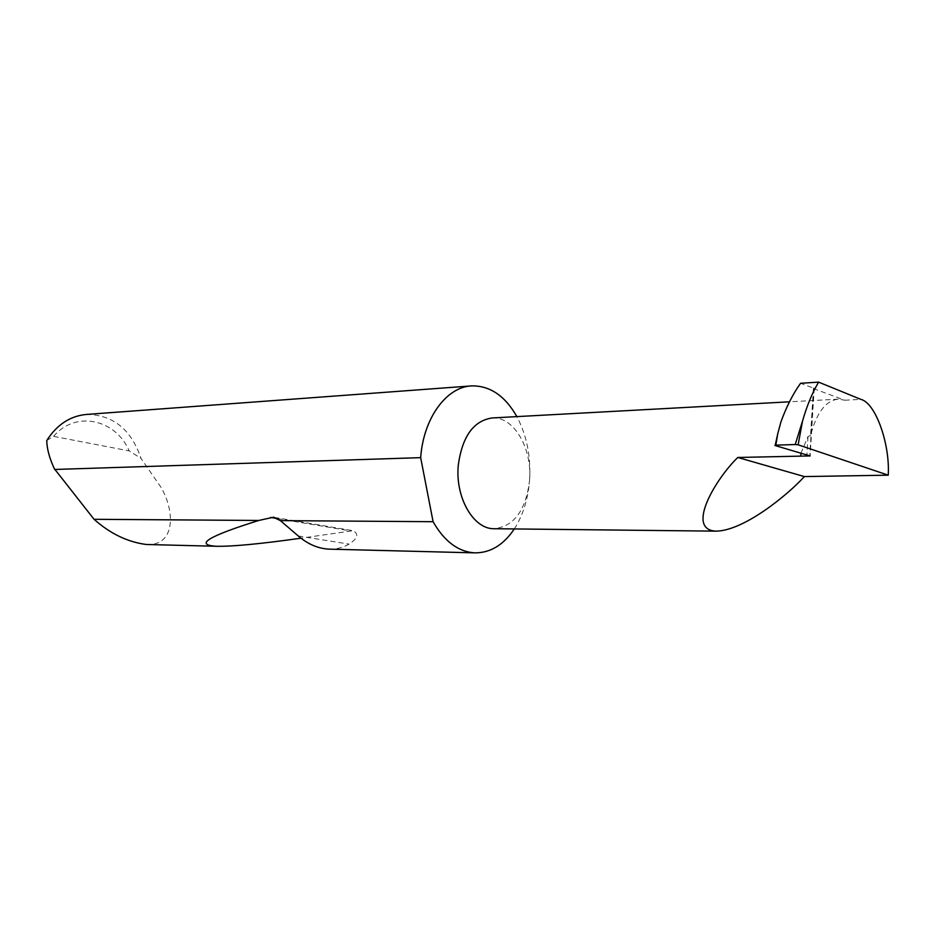 <?xml version="1.0" encoding="UTF-8"?>
<svg xmlns="http://www.w3.org/2000/svg" width="935" height="935" viewBox="0 0 935 935"><rect width="100%" height="100%" fill="white"/><g stroke="black" fill="none" stroke-linecap="round" stroke-linejoin="round"><path stroke-width="0.7" stroke-dasharray="4.67 3.51" d="M514.297 528.941C522.852 515.547 527.913 499.629 529.49 481.163C525.692 510.627 513.888 526.475 494.077 528.719M146.281 544.486C176.096 546.25 174.798 510.405 160.984 487.31L140.986 458.384C131.274 429.527 113.205 414.871 86.768 414.415M328.921 549.137C336.343 549.301 343.063 547.618 349.071 544.1C357.754 538.49 359.075 534.025 353.056 530.706L300.988 538.198M492.161 417.957C513.993 416.274 532.658 448.929 529.49 481.163C531.138 457.25 526.931 435.733 516.868 416.613M813.392 388.586L844.854 400.215L838.356 399.151C825.815 400.496 816.547 412.615 810.587 435.535L813.392 388.586L814.186 388.376L800.57 383.28M810.587 435.535L808.015 436.481L801.026 452.996M46.75 440.525L53.552 436.353L129.217 450.915L140.986 458.384M53.552 436.353C75.712 410.138 115.613 419.149 129.217 450.915M813.859 387.861L809.803 455.52M775.162 445.563L780.9 421.989M808.015 436.481L806.917 454.69M298.265 535.977L349.071 544.1M277.485 518.598L349.982 530.811M844.854 400.215L860.843 399.35M814.186 388.376L810.154 455.649M274.399 517.406L353.056 530.694M838.356 399.151L789.479 401.805"/><path stroke-width="1.4" d="M798.139 444.803L795.217 444.522L802.51 421.136L798.139 444.803L888.25 475.179L804.369 476.581C787.948 494.673 744.248 530.659 716.128 531.15C685.051 529.876 716.152 478.241 737.797 457.472L810.142 455.929L775.162 445.563L777.698 433.91L775.84 445.153L774.94 445.27M716.128 531.15L494.077 528.719C473.461 529.268 454.994 497.373 458.302 465.046C462.287 436.423 473.566 420.715 492.161 417.957L789.479 401.805M516.868 416.613C505.052 395.844 489.987 385.606 471.661 385.898L86.768 414.415C70.3 415.865 56.953 424.572 46.75 440.525C46.925 448.788 49.438 458.15 54.277 468.622L94.049 519.299C110.19 533.64 127.604 542.043 146.281 544.486L216.406 546.274C194.141 544.871 208.248 536.269 258.738 520.468L273.417 517.242L280.383 520.62L433.092 521.707C444.382 541.482 458.325 551.86 474.933 552.865C490.466 552.901 503.579 544.918 514.297 528.941M280.383 520.62L298.265 535.977C307.86 544.182 318.075 548.576 328.921 549.137L474.933 552.865M300.988 538.198C260.561 543.889 232.371 546.589 216.406 546.274M94.049 519.299L258.738 520.468M471.661 385.898C446.848 386.774 423.847 417.442 420.762 456.549L420.668 457.647L54.662 469.464M888.25 475.179C890.073 443.868 875.616 402.892 860.843 399.35L818.616 382.134C812.27 392.805 806.905 405.802 802.51 421.136M777.698 433.91L780.9 421.989C786.382 406.818 792.938 393.916 800.57 383.28L818.616 382.134M775.84 445.153L795.217 444.522M804.369 476.581L737.797 457.472M433.092 521.707L420.668 457.647M801.026 452.996L800.746 455.766M806.917 454.69L806.835 456.093M270.531 517.429L277.485 518.598M273.417 517.242L274.399 517.406"/></g></svg>
